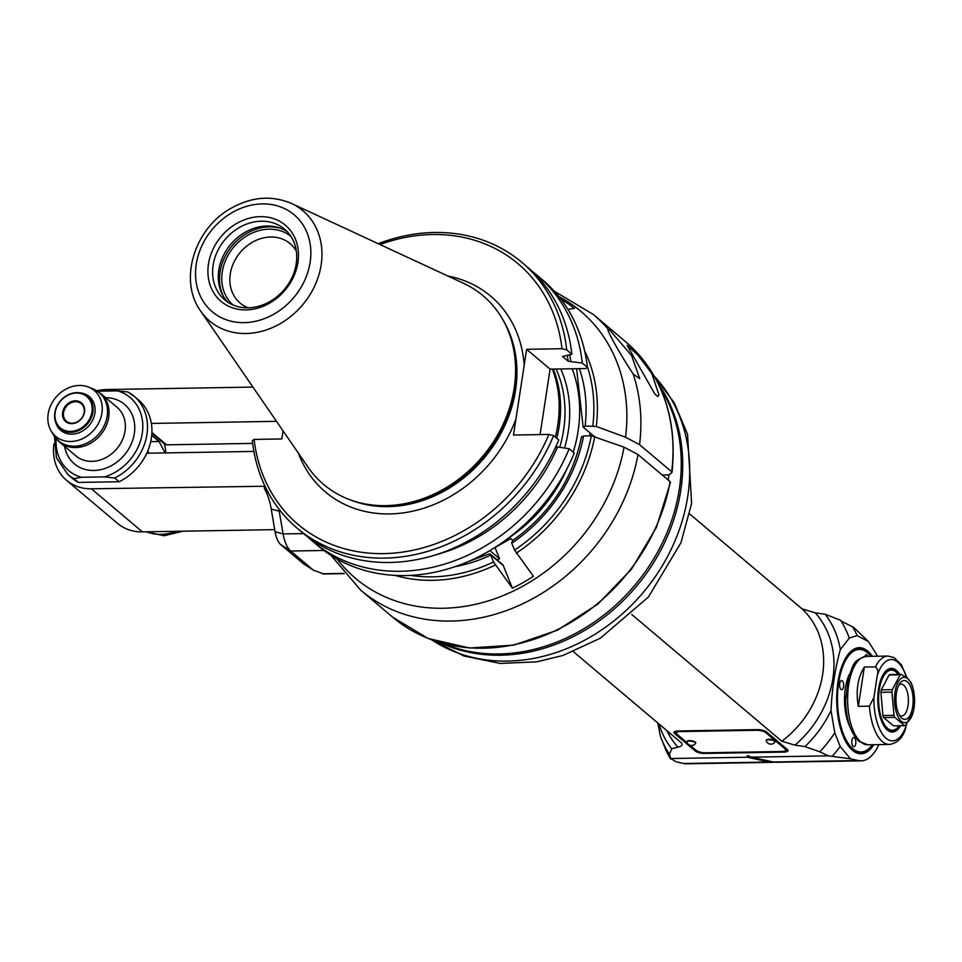 <?xml version="1.0" encoding="UTF-8"?>
<svg xmlns="http://www.w3.org/2000/svg" width="962" height="962" viewBox="0 0 962 962"><rect width="100%" height="100%" fill="white"/><g stroke="black" fill="none" stroke-linecap="round" stroke-linejoin="round"><path stroke-width="1.44" d="M840.572 620.274A109.632 91.775 130.2 0 1 849.254 638.083L857.118 635.593L868.458 641.558L853.763 627.452L841.738 621.392A161.796 132.732 43.9 0 0 840.572 620.274L825.18 614.249L815.211 612.818L802.031 608.862L689.682 513.961M631.745 614.477L781.781 741.209L794.949 745.153A96.212 80.543 -49.8 0 0 815.211 612.818M878.871 744.624A60.125 26.539 89 0 1 861.146 760.846A60.125 26.539 89 0 1 858.32 760.545L850.516 758.802L840.151 746.428L834.763 732.767L831.012 710.521A102.561 85.859 130.2 0 1 804.929 746.584L794.949 745.153M831.012 710.521C832.046 688.467 835.148 668.157 840.331 649.615L849.254 638.083M825.18 614.249A102.561 85.859 130.2 0 1 840.331 649.615M666.858 730.615A96.212 80.543 -49.8 0 0 677.921 747.137L671.668 748.833L669.48 754.34L670.73 758.525L747.498 757.226L747.498 755.615M749.061 756A43.795 19.336 -91 0 0 747.161 755.976L751.538 757.154L828.306 755.855L819.78 751.791L804.929 746.584M677.921 747.137C681.793 746.259 682.948 744.853 681.397 742.904L573.376 651.659M695.322 751.045L674.627 733.573A7.071 2.285 8.7 0 1 673.977 732.395A7.071 2.285 8.7 0 1 678.018 730.964L757.334 729.629A7.071 2.285 8.7 0 1 766.642 732.022L787.325 749.494A7.071 2.285 8.7 0 1 787.974 750.673A7.071 2.285 8.7 0 1 783.946 752.092L704.617 753.438A7.071 2.285 8.7 0 1 695.322 751.045L695.502 749.843M671.668 748.833A102.561 85.859 130.2 0 1 658.958 723.941M669.48 754.34A109.632 91.775 -49.8 0 1 661.483 739.008A109.632 91.775 -49.8 0 1 660.257 735.714L657.876 723.027M440.211 642.652A173.292 145.07 -49.8 0 0 680.771 490.476A173.292 145.07 -49.8 0 0 658.513 384.175M660.088 387.506A173.292 145.07 130.2 0 1 649.554 565.476A173.292 145.07 130.2 0 1 485.569 653.583A173.292 145.07 130.2 0 1 443.759 643.65M668.181 480.038A173.292 145.07 -49.8 0 0 668.891 474.903L662.241 475.012M747.498 757.226L768.963 762.06A60.125 26.539 89 0 0 771.789 762.349L686.64 763.792A60.125 26.539 -91 0 1 683.814 763.503L676.009 761.748L670.73 758.525M670.562 758.982A113.877 95.334 -49.8 0 1 665.644 749.386L661.483 739.008M852.548 626.599A113.877 95.334 130.2 0 1 857.118 635.593M877.38 656.216A60.125 26.539 89 0 0 874.951 651.887L868.458 641.558M873.821 744.708A53.054 23.425 -91 0 1 849.386 747.101A53.054 23.425 -91 0 1 836.712 701.118A53.054 23.425 -91 0 1 847.835 654.749A53.054 23.425 -91 0 1 872.33 656.3M850.516 758.802L828.306 755.855M840.151 746.428A113.877 95.334 130.2 0 1 832.262 756.252M861.146 760.846L776.009 762.277A60.125 26.539 -91 0 1 773.183 761.988L751.538 757.154M771.789 762.349A60.125 26.539 89 0 0 773.893 762.12M834.763 732.767A109.632 91.775 130.2 0 1 819.78 751.791M871.728 745.562A52.164 23.028 -91 0 1 871.44 745.959A52.164 23.028 -91 0 1 849.085 746.716M847.534 655.146A52.164 23.028 -91 0 1 869.901 655.146A52.164 23.028 -91 0 1 870.213 655.531M870.863 656.337A51.287 22.643 89 0 0 870.514 655.904A51.287 22.643 89 0 0 837.493 701.106A51.287 22.643 89 0 0 872.029 745.177A51.287 22.643 89 0 0 872.354 744.732M864.826 656.541A4.594 2.032 -91 0 1 866.389 654.773A4.594 2.032 -91 0 1 867.123 655.074A4.594 2.032 -91 0 1 867.964 656.385M854.46 737.782A4.594 2.032 -91 0 1 855.819 742.892A4.594 2.032 -91 0 1 853.883 746.68A4.594 2.032 -91 0 1 851.779 742.123A4.594 2.032 -91 0 1 853.727 737.481A4.594 2.032 -91 0 1 854.46 737.782M842.315 680.819A4.594 2.032 -91 0 1 843.662 685.93A4.594 2.032 -91 0 1 841.738 689.718A4.594 2.032 -91 0 1 839.634 685.16A4.594 2.032 -91 0 1 841.582 680.531A4.594 2.032 -91 0 1 842.315 680.819M850.059 727.056A35.366 15.62 -91 0 1 849.181 674.759M869.42 706.156L858.32 706.348C855.699 690.8 857.707 677.705 864.333 667.051L875.432 666.87C877.741 668.734 878.354 671.56 877.296 675.36L873.905 697.558L869.42 706.156A44.204 19.517 89 0 0 889.441 744.444L867.88 744.804A44.204 19.517 -91 0 1 860.798 741.967A44.204 19.517 -91 0 1 847.811 692.844A44.204 19.517 -91 0 1 866.377 656.409C851.442 660.365 853.643 666.51 848.616 676.611L845.622 700.12C846.043 719.215 850.504 732.972 859.03 741.353L867.88 744.804M889.441 744.444C896.812 743.313 902.007 738.636 905.026 730.398L906.541 724.266M864.333 667.051L858.32 706.348M900.6 725.721A31.83 14.057 -91 0 1 885.413 728.018A31.83 14.057 -91 0 1 877.813 700.432A31.83 14.057 -91 0 1 884.475 672.606A31.83 14.057 -91 0 1 899.735 674.374M898.544 726.623A30.94 13.66 -91 0 1 898.243 727.031A30.94 13.66 -91 0 1 885.112 727.621M884.186 673.003A30.94 13.66 -91 0 1 897.33 673.159A30.94 13.66 -91 0 1 897.642 673.544M898.328 674.398A30.062 13.276 89 0 0 897.955 673.917A30.062 13.276 89 0 0 879.304 689.574A30.062 13.276 89 0 0 883.573 723.087A30.062 13.276 89 0 0 898.833 726.25A30.062 13.276 89 0 0 899.193 725.745M901.31 674.35A25.818 11.4 89 0 0 900.167 674.783L892.351 689.67A25.818 11.4 89 0 0 891.966 692.135L893.975 715.319A25.818 11.4 89 0 0 894.732 717.363L904.557 725.661L893.482 725.841L883.657 717.544A25.818 11.4 -91 0 1 882.9 715.512L880.903 692.327A25.818 11.4 -91 0 1 881.276 689.862L889.104 674.963A25.818 11.4 -91 0 1 890.247 674.542L901.31 674.35L907.695 678.475L911.134 682.647A25.818 11.4 89 0 1 911.904 684.679L912.89 687.962A22.691 10.017 89 0 0 907.803 678.751A22.691 10.017 89 0 0 895.285 690.692A22.691 10.017 89 0 0 900.179 720.081A22.691 10.017 89 0 0 913.287 711.7A22.691 10.017 89 0 0 912.89 687.962M904.557 725.661A25.818 11.4 89 0 0 905.699 725.228L913.287 711.7M912.685 706.842A19.456 8.586 -91 0 1 900.612 716.979A19.456 8.586 -91 0 1 895.971 700.12A19.456 8.586 -91 0 1 900.047 683.116A19.456 8.586 -91 0 1 909.92 685.16A19.456 8.586 -91 0 1 912.685 706.842M898.869 684.992A15.909 7.023 -91 0 1 901.117 684.114A15.909 7.023 -91 0 1 908.032 705.651A15.909 7.023 -91 0 1 901.647 715.944A15.909 7.023 -91 0 1 899.386 715.139M883.657 717.544L894.732 717.363M893.975 715.319L882.9 715.512M880.903 692.327L891.966 692.135M892.351 689.67L881.276 689.862M889.104 674.963L900.167 674.783M676.298 733.116L674.879 731.914A7.071 2.285 -171.3 0 1 674.59 731.637M785.545 750.36A7.071 2.285 -171.3 0 0 787.613 749.771M690.103 745.273L696.163 750.396A7.071 2.285 -171.3 0 0 705.471 752.789L781.613 751.502A7.071 2.285 -171.3 0 0 785.653 750.071A7.071 2.285 -171.3 0 0 785.004 748.893L765.788 732.671A7.071 2.285 -171.3 0 0 756.493 730.278L680.338 731.565A7.071 2.285 -171.3 0 0 676.298 732.996L676.563 731.336A7.071 2.285 8.7 0 1 676.659 731.06M785.906 748.292A7.071 2.285 8.7 0 1 785.906 748.424L785.653 750.071M687.157 742.784L676.947 734.174A7.071 2.285 -171.3 0 1 676.298 732.996M686.964 741.762A4.425 1.431 8.7 0 1 686.952 741.534A4.425 1.431 8.7 0 1 691.534 740.788A4.425 1.431 8.7 0 1 695.682 742.868A4.425 1.431 8.7 0 1 695.598 743.085M766.281 740.415A4.425 1.431 8.7 0 1 766.269 740.199A4.425 1.431 8.7 0 1 770.851 739.453A4.425 1.431 8.7 0 1 775.011 741.534A4.425 1.431 8.7 0 1 774.927 741.738M689.405 741.077A4.425 1.431 -171.3 0 0 686.88 741.967A4.425 1.431 -171.3 0 0 686.904 742.219A4.954 4.954 0 0 0 695.514 743.542A4.425 1.431 -171.3 0 0 695.622 743.301A4.425 1.431 -171.3 0 0 689.405 741.077M768.722 739.73A4.425 1.431 -171.3 0 0 766.197 740.62A4.425 1.431 -171.3 0 0 766.233 740.872A4.954 4.954 0 0 0 774.843 742.195A4.425 1.431 -171.3 0 0 774.939 741.967A4.425 1.431 -171.3 0 0 768.722 739.73M147.703 453.21L147.354 451.996M147.847 450.841L148.809 453.186M151.719 435.293L159.103 441.522L165.115 452.91M164.274 443.771A38.901 32.564 130.2 0 1 165.801 452.898M252.633 443.386L166.594 444.841A3.535 2.958 130.2 0 1 164.815 444.228L151.864 433.297M253.884 451.418L146.801 453.222A51.287 42.929 130.2 0 0 151.359 423.448L276.503 421.332M54.461 436.363L56.421 457.744L67.821 474.507L72.258 478.246A51.287 42.929 -49.8 0 0 78.391 482.431L119.144 481.746A51.287 42.929 -49.8 0 0 146.801 453.222M151.359 423.448A51.287 42.929 -49.8 0 0 138.432 399.891L134.007 396.152A51.287 42.929 -49.8 0 0 127.874 391.979L117.568 390.873L97.607 391.209M252.934 387.085L106.59 389.55A49.519 41.45 -49.8 0 0 96.909 390.788M54.004 443.71A49.519 41.45 -49.8 0 0 66.546 480.315A49.519 41.45 -49.8 0 0 91.402 488.804L264.273 486.255A1.768 0.782 -91 0 0 264.273 487.469L265.596 487.445M410.714 575.384A153.571 128.559 -49.8 0 0 493.542 561.976L490.752 555.086A144.997 121.38 130.2 0 1 455.158 566.642M56.169 438.648A47.739 39.971 -49.8 0 0 81.301 477.284L104.401 476.899L114.706 477.994L119.144 481.746M81.301 477.284L73.954 478.679L78.391 482.431M114.706 477.994A51.287 42.929 -49.8 0 0 134.007 396.152L127.874 391.979M101.924 413.023A29.954 25.084 -49.8 0 0 88.492 387.073A29.954 25.084 -49.8 0 0 55.892 397.306A29.954 25.084 -49.8 0 0 51.263 431.156A29.954 25.084 -49.8 0 0 79.774 439.826A29.954 25.084 -49.8 0 0 101.924 413.023M80.099 392.869A22.102 18.506 130.2 0 1 89.31 396.597A22.102 18.506 130.2 0 1 94.877 413.143A22.102 18.506 130.2 0 1 81.193 431.77A22.102 18.506 130.2 0 1 60.786 430.375A22.102 18.506 130.2 0 1 55.568 421.909M54.822 412.806A21.224 17.761 -49.8 0 0 60.173 428.691A21.224 17.761 -49.8 0 0 87.434 423.941A21.224 17.761 -49.8 0 0 87.554 396.272A21.224 17.761 -49.8 0 0 76.9 392.628A21.224 17.761 -49.8 0 0 54.822 412.806M76.503 393.049A20.515 17.172 -49.8 0 0 56.169 422.102A20.515 17.172 -49.8 0 0 88.035 421.56A20.515 17.172 -49.8 0 0 76.503 393.049M75.313 400.817A12.205 10.209 130.2 0 1 82.179 417.785A12.205 10.209 130.2 0 1 63.215 418.097A12.205 10.209 130.2 0 1 75.313 400.817M72.222 423.232A11.496 9.62 130.2 0 1 66.45 421.26A11.496 9.62 130.2 0 1 64.574 409.307A11.496 9.62 130.2 0 1 75.505 401.731A11.496 9.62 130.2 0 1 81.277 403.703A11.496 9.62 130.2 0 1 83.153 415.656A11.496 9.62 130.2 0 1 72.222 423.232M468.566 561.459L489.201 553.835L490.644 554.809A3.559 0.782 60.5 0 0 490.752 555.086M490.115 553.968L502.477 564.417A3.535 2.958 130.2 0 1 503.198 565.415L512.421 588.203A172.968 144.793 -49.8 0 0 533.429 576.298L514.55 550.072A153.571 128.559 -49.8 0 0 591.293 435.81L583.597 435.942A144.997 121.38 130.2 0 1 511.76 543.181L514.55 550.072M511.76 543.181A3.559 0.782 -119.5 0 1 511.652 542.905L512.602 540.584C549.567 514.213 572.558 479.557 581.589 436.616M670.273 482.599L670.153 481.697L638.01 454.557L624.049 447.15L591.293 435.81M512.421 588.203L493.542 561.976M581.902 437.241L583.597 435.942M579.352 368.638A144.997 121.38 130.2 0 1 585.112 426.01L596.296 426.467L625.565 437.229L639.538 444.624L671.68 471.777L671.789 472.679L668.891 474.903M607.96 329.232L610.052 330.411L631.565 355.543L639.742 378.691L633.188 374.038C620.718 355.026 606.18 329.75 608.044 329.088A180.363 150.986 -49.8 0 0 593.41 314.526L625.553 341.678A180.363 150.986 130.2 0 1 671.68 471.777L671.789 472.679M651.755 373.388L658.958 394.925L657.864 396.548L654.93 394.131L627.188 345.43L637.866 355.074L651.755 373.388M585.112 426.01L583.417 427.32L583.092 426.743L576.635 368.687M593.819 436.099L583.417 427.32M567.917 309.379L574.434 308.333A172.968 144.793 -49.8 0 0 561.026 299.326M66.546 480.315L117.544 523.388A49.519 41.45 130.2 0 0 142.4 531.878L274.699 529.641M304.064 564.141A10.606 4.69 -91 0 1 303.691 563.936A10.606 4.69 -91 0 1 303.331 563.66L280.76 544.6A21.224 9.367 -91 0 1 275.06 531.77L271.224 509.066A44.24 19.529 89 0 0 264.502 488.768L264.273 487.469M344.155 573.629L323.629 573.977L313.311 570.093L290.74 551.034A28.295 12.494 -91 0 1 283.129 533.934L278.776 508.862M303.691 563.936L313.997 570.598L303.331 563.66M264.502 488.768L268.061 492.243M283.056 430.868L281.818 438.949L254.112 439.418A170.551 142.773 -49.8 0 0 383.646 553.619A170.551 142.773 -49.8 0 0 548.881 434.439L513.516 435.04L515.969 418.999L526.635 349.314L562 348.725A6529.888 2109.221 8.7 0 1 566.714 349.903A174.05 145.695 -49.8 0 0 521.825 262.337L526.972 266.69A174.05 145.695 130.2 0 1 571.861 354.257L562.469 356.457L568.145 361.243L582.287 363.059L587.373 367.34A6545.676 2114.32 8.7 0 1 585.714 368.53L550.096 369.131L540.079 434.583M566.714 349.903L571.861 354.257M526.635 349.314L550.096 369.131M567.303 355.7A161.424 135.125 130.2 0 1 568.145 361.243M570.731 361.207A164.189 137.446 -49.8 0 0 569.793 354.918M582.287 363.059A174.05 145.695 -49.8 0 0 537.397 275.493A174.05 145.695 -49.8 0 0 532.07 271.236M537.397 275.493L542.472 279.786A174.05 145.695 130.2 0 1 587.373 367.34M521.825 262.337A174.05 145.695 -49.8 0 0 378.21 243.699M562 348.725A170.551 142.773 -49.8 0 0 380.002 244.528M463.431 283.237A123.521 103.391 130.2 0 1 508.441 331.397A123.521 103.391 130.2 0 1 514.177 388.239A123.521 103.391 130.2 0 1 363.059 503.523A123.521 103.391 130.2 0 1 308.044 467.207L200.625 311.015A72.222 60.45 -49.8 0 0 246.019 333.501A72.222 60.45 -49.8 0 0 317.725 278.511A72.222 60.45 -49.8 0 0 291.474 203.451L463.431 283.237M260.329 216.642A49.844 41.727 130.2 0 1 288.347 285.93A49.844 41.727 130.2 0 1 210.894 287.241A49.844 41.727 130.2 0 1 260.329 216.642M261.303 221.2A46.308 38.769 130.2 0 1 284.548 229.136A46.308 38.769 130.2 0 1 284.283 289.526A46.308 38.769 130.2 0 1 224.795 299.891A46.308 38.769 130.2 0 1 217.244 251.731A46.308 38.769 130.2 0 1 261.303 221.2M287.253 231.71A46.308 38.769 -49.8 0 0 266.991 226.01A46.308 38.769 -49.8 0 0 223.893 254.557A46.308 38.769 -49.8 0 0 227.778 302.14M280.796 228.379A47.391 39.67 -49.8 0 0 269.36 226.864A47.391 39.67 -49.8 0 0 228.319 250.878A47.391 39.67 -49.8 0 0 223.412 296.32M232.936 304.942A44.913 37.602 130.2 0 1 226.491 258.321A44.913 37.602 130.2 0 1 269.011 229.184A44.913 37.602 130.2 0 1 290.885 236.327M248.364 307.828A38.841 32.516 130.2 0 1 240.055 303.018A38.841 32.516 130.2 0 1 233.73 262.614A38.841 32.516 130.2 0 1 270.683 237.013A38.841 32.516 130.2 0 1 290.175 243.675A38.841 32.516 130.2 0 1 296.32 251.058M552.392 369.095A123.521 103.391 130.2 0 1 557.78 425.06A123.521 103.391 130.2 0 1 555.339 437.085M254.112 439.418A6529.888 2109.221 -171.3 0 0 252.321 440.704A174.05 145.695 -49.8 0 0 297.21 528.27A174.05 145.695 -49.8 0 0 553.595 435.618A6529.888 2109.221 -171.3 0 0 548.881 434.439M435.606 554.87A164.189 137.446 -49.8 0 0 557.611 446.921L555.711 446.957M307.708 536.88A174.05 145.695 -49.8 0 0 312.794 541.426A174.05 145.695 -49.8 0 0 569.179 448.773L557.611 446.921M312.794 541.426L317.869 545.719A174.05 145.695 130.2 0 0 574.254 453.066L569.179 448.773M297.21 528.27L302.369 532.623A174.05 145.695 130.2 0 0 558.754 439.971L553.595 435.618M509.403 537.373L509.451 537.481A137.927 115.464 -49.8 0 0 567.147 468.374M573.208 452.188A137.927 115.464 -49.8 0 0 572.149 368.759M509.451 537.481L512.89 540.379M590.115 432.972A137.927 115.464 130.2 0 1 589.814 435.834M510.786 538.612L495.009 547.558L499.531 558.742A137.927 115.464 130.2 0 1 497.089 559.86M556.745 438.287A123.425 103.319 -49.8 0 0 553.282 369.083M499.531 558.742L489.862 550.589M802.031 608.862A90.187 75.493 130.2 0 1 781.781 741.209M654.364 376.346A173.292 145.07 130.2 0 1 687.746 496.356A173.292 145.07 130.2 0 1 587.758 638.503A173.292 145.07 130.2 0 1 431.782 639.862M858.32 760.545L773.183 761.988M769.732 761.219L768.963 762.06L683.814 763.503M748.701 757.515L749.783 756.324M866.377 656.409L887.938 656.048A44.204 19.517 89 0 0 875.432 666.87M873.905 697.558A40.669 17.953 89 0 0 886.038 738.239A40.669 17.953 89 0 0 906.42 725.023M906.457 677.501A40.669 17.953 89 0 0 877.296 675.36M674.627 733.573L674.879 731.914M784.078 751.202L783.946 752.092M704.617 753.438L704.725 752.777M680.338 731.565L680.435 730.928M756.589 729.641L756.493 730.278M765.788 732.671L765.956 731.541M785.184 747.69L785.004 748.893M159.103 441.522L150.721 441.666M166.594 444.841L151.9 432.431M265.019 486.243L264.273 486.255M67.821 474.507A51.287 42.929 -49.8 0 0 73.954 478.679M104.401 476.899A47.739 39.971 -49.8 0 0 142.268 433.357A47.739 39.971 -49.8 0 0 117.568 390.873M105.664 397.679A38.901 32.564 130.2 0 1 134.704 430.002A38.901 32.564 130.2 0 1 101.311 469.54A38.901 32.564 130.2 0 1 64.586 446.32M100.661 393.458L117.015 407.263A31.83 26.647 130.2 0 1 116.835 448.773A31.83 26.647 130.2 0 1 75.938 455.904L59.584 442.087A31.83 26.647 -49.8 0 0 88.985 444.107A31.83 26.647 -49.8 0 0 108.682 417.292A31.83 26.647 -49.8 0 0 100.661 393.458L93.013 388.876A31.566 26.419 130.2 0 1 107.155 416.209A31.566 26.419 130.2 0 1 83.826 444.432A31.566 26.419 130.2 0 1 53.788 435.305L59.584 442.087A31.83 26.647 -49.8 0 1 56.517 438.925M624.049 447.15A174.687 146.224 130.2 0 1 500.517 596.632A174.687 146.224 130.2 0 1 337.121 559.042M516.281 553.162A156.638 131.121 -49.8 0 0 594.781 436.387M395.105 575.396A156.638 131.121 -49.8 0 0 495.274 565.067M331.084 555.435L360.654 590.127A180.363 150.986 -49.8 0 0 524.927 602.705A180.363 150.986 -49.8 0 0 638.01 454.557M639.538 444.624A180.363 150.986 -49.8 0 0 633.188 374.038M670.153 481.697A180.363 150.986 130.2 0 1 557.07 629.845A180.363 150.986 130.2 0 1 392.785 617.267L428.198 638.491L469.528 648.003L513.708 645.141L557.515 630.158L597.763 604.172L631.541 569.083L656.385 527.453L670.478 482.311M596.296 426.467A156.638 131.121 -49.8 0 0 584.655 350.962M558.838 296.524A174.687 146.224 130.2 0 1 625.565 437.229M592.808 425.889A153.571 128.559 -49.8 0 0 587.253 366.366M142.4 531.878L91.402 488.804M280.76 544.6L290.74 551.034L323.881 550.468M303.523 533.585L283.129 533.934L275.06 531.77M343.951 573.4L322.306 573.761M271.224 509.066L279.305 511.219M175.805 531.313A45.972 38.492 130.2 0 1 146.428 531.806M490.644 554.809L503.198 565.415M515.969 418.999A128.114 107.239 130.2 0 1 389.718 513.924A128.114 107.239 130.2 0 1 298.352 453.102M447.907 276.034A128.114 107.239 130.2 0 1 524.182 365.356M503.354 320.587A122.451 102.513 130.2 0 1 496.572 440.921A122.451 102.513 130.2 0 1 388.167 506.625A122.451 102.513 130.2 0 1 351.551 500.324M357.01 502.044A122.451 102.513 -49.8 0 0 483.645 457.912A122.451 102.513 -49.8 0 0 505.964 325.685M508.441 331.397L509.066 332.948A122.643 102.669 130.2 0 1 514.754 389.394A122.643 102.669 130.2 0 1 364.694 503.872L363.059 503.523M244.107 322.643A63.468 53.126 -49.8 0 0 307.046 232.744A63.468 53.126 -49.8 0 0 208.429 234.415A63.468 53.126 -49.8 0 0 244.107 322.643M560.75 368.951A126.96 106.277 130.2 0 1 564.562 448.027M559.752 447.258A123.425 103.319 -49.8 0 0 556.096 369.035M431.481 639.754L464.093 656.06L500.252 663.431L536.58 661.868L562.962 655.459L600.372 638.179L648.4 597.029L680.928 542.772L691.618 503.427L687.529 434.259L674.326 402.97L654.196 376.058M870.514 655.904L869.901 655.146M872.029 745.177L871.44 745.959M887.938 656.048L894.143 657.659L901.394 664.838L907.106 677.994M897.955 673.917L897.33 673.159M898.833 726.25L898.243 727.031M51.263 431.156L53.788 435.305M88.492 387.073L93.013 388.876M92.701 400.613L87.554 396.272M65.308 433.032L60.173 428.691M625.553 341.678C662.181 374.374 677.657 417.929 672.005 472.342M360.654 590.127L392.785 617.267M554.268 291.185L593.41 314.526M145.827 531.818L164.274 535.75L182.912 531.192M291.474 203.451C271.32 194.937 250.745 196.801 229.762 209.031C193.975 229.569 178.583 280.928 200.625 311.015"/></g></svg>
